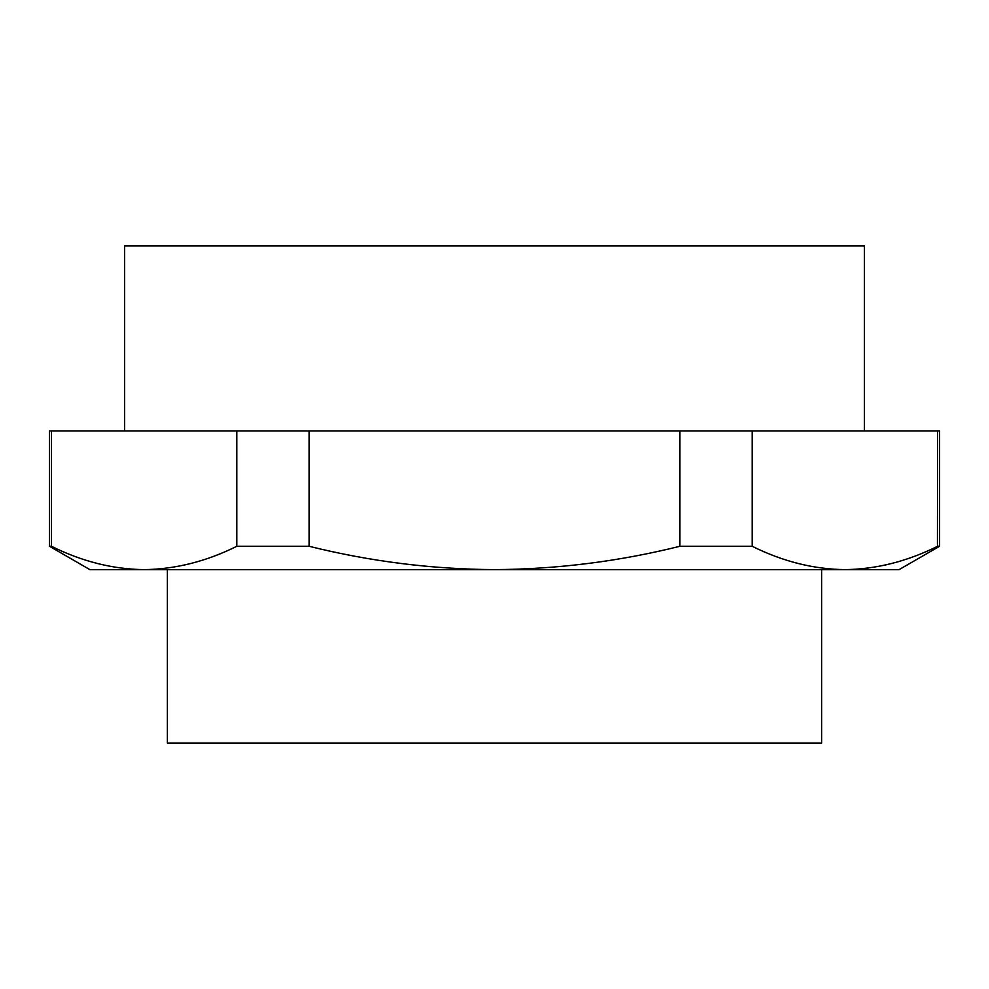<?xml version="1.0" encoding="UTF-8"?>
<svg xmlns="http://www.w3.org/2000/svg" width="989" height="989" viewBox="0 0 989 989"><rect width="100%" height="100%" fill="white"/><g stroke="black" fill="none" stroke-linecap="round" stroke-linejoin="round"><path stroke-width="1.48" d="M49.45 546.274L51.416 546.274C81.852 561.443 112.758 569.219 144.11 569.639L89.912 569.639L49.45 546.274L49.45 430.92L236.816 430.92L236.816 546.274L309.087 546.274C369.985 561.443 431.785 569.219 494.5 569.639C557.215 569.219 619.015 561.443 679.913 546.274L752.184 546.274C782.633 561.443 813.527 569.219 844.89 569.639L144.11 569.639C175.473 569.219 206.367 561.431 236.816 546.274M845.125 569.639L899.088 569.639L939.55 546.274L939.55 430.92L937.584 430.92L937.448 546.348M937.584 430.92L236.816 430.92M309.087 430.92L309.087 546.274M679.913 430.92L679.913 546.274M889.568 564.014L886.218 564.806M886.07 564.843L882.88 565.56M868.317 568.082L865.363 568.44M860.146 568.972L858.86 569.083M854.1 569.392L846.967 569.627M864.411 430.92L864.411 245.964L124.589 245.964L124.589 430.92M51.416 430.92L51.416 546.274M752.184 430.92L752.184 546.274M844.89 569.639C876.242 569.219 907.148 561.443 937.584 546.274L939.55 546.274M821.636 569.639L821.636 743.036L167.364 743.036L167.364 569.639"/></g></svg>

